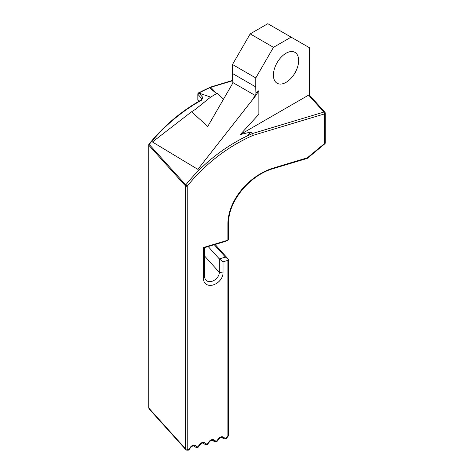 <?xml version="1.0" encoding="UTF-8"?>
<svg xmlns="http://www.w3.org/2000/svg" width="474" height="474" viewBox="0 0 474 474"><rect width="100%" height="100%" fill="white"/><g stroke="black" fill="none" stroke-linecap="round" stroke-linejoin="round"><path stroke-width="0.71" d="M267.828 23.7L309.374 47.684L309.374 95.055L308.604 95.114L240.282 134.557L258.869 114.24L258.869 90.718L255.936 93.105A132.827 76.687 -60 0 1 255.776 86.938L255.782 77.955L273.474 47.329L250.189 33.885L267.828 23.7M291.113 37.144L273.474 47.329M273.421 75.093A17.84 10.298 -60 0 1 281.206 57.141A17.84 10.298 -60 0 1 294.952 52.359A17.84 10.298 -60 0 1 294.952 72.96A17.84 10.298 -60 0 1 277.118 83.258A17.84 10.298 -60 0 1 273.421 75.093M309.374 95.055L324.915 112.273A1.375 0.995 -42 0 0 323.896 112.071L252.524 133.52A131.731 95.404 138 0 0 247.464 135.825A131.731 95.404 138 0 0 198.612 170.563A131.731 95.404 138 0 0 185.731 184.925L187.236 186.146A130.356 94.409 -42 0 1 253.246 135.315L252.524 133.52L251.096 131.938L247.464 135.825M253.246 135.315L324.53 113.89L324.773 143.871A1.375 1.375 0 0 0 325.265 142.816A1.375 0.794 180 0 1 324.53 143.515L307.33 157.83L307.573 158.18L324.773 143.871M273.895 167.879L307.33 157.83A1.375 0.515 73.3 0 1 307.093 158.44L273.658 168.489A1.375 0.515 -106.7 0 0 273.895 167.879A51.867 37.565 138 0 0 227.887 224.054L227.887 240.188L203.542 247.505L203.542 278.878A10.979 7.951 138 0 0 213.282 284.91A10.979 7.951 138 0 0 223.017 273.024L223.017 261.82L227.887 260.356L228.563 259.562L225.405 257.074L219.32 258.905L219.32 272.349A8.236 5.961 -42 0 1 214.1 280.359A8.236 5.961 -42 0 1 205.9 280.057A8.236 5.961 -42 0 1 204.709 276.739L204.709 247.606L225.405 241.39L227.887 240.188M199.003 101.24L197.984 100.109A1.375 0.995 138 0 0 198.185 100.66L198.807 101.353M197.83 94.053A1.375 1.375 0 0 1 198.553 92.845A1.375 0.308 61.9 0 1 198.902 93.058A1.375 0.995 138 0 0 197.984 94.421L197.984 100.109A1.375 0.794 180 0 1 197.83 99.759L197.83 94.053A1.375 0.794 0 0 0 197.984 94.421L202.019 98.942L201.296 99.943L201.64 100.162L202.831 97.413L198.902 93.058A131.731 95.404 -42 0 1 209.674 87.791L216.553 93.621L210.829 87.281L232.704 80.704M308.604 95.114L323.896 112.071A1.375 0.515 -106.7 0 1 324.53 113.89A1.375 0.794 0 0 0 325.265 113.191L325.265 142.816M210.456 87.08L210.829 87.281A131.731 95.404 -42 0 0 209.674 87.791M149.203 409.038L148.735 407.788A1.375 0.794 180 0 0 148.889 408.155L185.381 448.629A1.375 0.794 0 0 0 187.236 448.967L187.236 186.146A1.375 0.794 0 0 1 185.381 185.808L185.381 448.629A2.198 1.588 138 0 0 185.701 449.518L149.203 409.038A2.198 1.588 -42 0 1 148.889 408.155L148.889 145.334A1.375 0.794 0 0 1 148.735 144.967A1.375 1.375 0 0 1 149.037 144.108L149.233 144.446A1.375 0.995 138 0 0 148.889 145.334L185.381 185.808A1.375 0.995 -42 0 1 185.731 184.925L149.233 144.446A131.731 95.404 -42 0 1 151.265 141.963A131.731 95.404 -42 0 1 201.64 100.162M198.624 170.581L197.877 169.366L152.427 141.987L151.265 141.963M198.902 93.058L210.64 97.111L216.553 93.621M251.096 131.938L240.282 134.557M197.877 169.366L255.652 95.718L255.942 93.1M258.869 90.718L255.646 95.724L232.835 82.553A132.827 76.687 120 0 1 232.491 73.494L232.491 64.511L255.782 77.955M250.189 33.885L232.491 64.511M233.06 82.683L207.742 126.457L191.555 111.781L195.169 109.524L210.64 97.111M255.498 95.339L252.998 98.758M152.427 141.987L191.555 111.781M228.563 240.051L228.628 239.613M208.187 246.563L219.32 258.905L223.017 261.82M204.709 247.606L203.542 247.505M214.278 244.732L225.405 257.074M228.628 259.527L215.119 244.477M273.658 168.489C249.602 175.078 227.911 201.752 228.628 223.355A1.375 0.794 180 0 1 227.887 224.054M202.831 97.413A1.375 0.995 138 0 0 201.912 98.776L201.912 99.457M217.211 93.236L223.811 99.398M255.776 86.938L232.491 73.494M204.709 256.15L219.32 272.349L223.017 273.024M204.709 276.739L203.542 278.878M186.217 449.903A1.375 0.93 -56.6 0 0 186.353 450.016L185.701 449.518A2.198 1.588 138 0 0 185.927 449.708A1.375 0.93 -56.6 0 0 186.051 449.814A1.375 0.93 -56.6 0 0 187.437 449.376A0.824 0.598 -42 0 1 187.236 448.967M223.609 438.663A1.375 0.93 -56.6 0 0 223.74 438.776C225.588 439.125 226.548 438.924 226.613 438.16L228.124 436.258L227.686 436.11L226.175 438.012A0.824 0.598 -42 0 1 225.12 438.326L223.254 437.099A3.567 2.583 138 0 0 218.692 438.474L216.825 440.82A0.824 0.598 -42 0 1 215.771 441.134L213.91 439.908A3.567 2.583 138 0 0 209.342 441.282L207.482 443.628A0.824 0.598 -42 0 1 206.427 443.948L204.561 442.722A3.567 2.583 138 0 0 199.992 444.091L198.132 446.437A0.824 0.598 -42 0 1 197.077 446.757L195.211 445.53A3.567 2.583 138 0 0 190.649 446.899L188.782 449.251A0.824 0.598 -42 0 1 187.728 449.565L187.437 449.376M228.124 436.258L228.628 434.883A1.375 0.794 180 0 1 227.887 435.582A0.824 0.598 -42 0 1 227.686 436.11M226.613 438.16L226.175 438.012M223.254 437.099A1.375 0.93 -56.6 0 1 221.868 437.543L223.734 438.77A1.375 0.93 -56.6 0 0 225.12 438.326M221.868 437.543C221.636 437.099 220.724 437.455 219.13 438.622L218.692 438.474M214.26 441.472A1.375 0.93 -56.6 0 0 214.396 441.584C216.239 441.934 217.199 441.732 217.27 440.968L216.825 440.82M213.91 439.908A1.375 0.93 -56.6 0 1 212.518 440.352L214.384 441.578A1.375 0.93 -56.6 0 0 215.771 441.134M212.518 440.352C212.287 439.908 211.374 440.269 209.786 441.43L209.342 441.282M204.561 442.722A1.375 0.93 -56.6 0 1 203.174 443.16L205.035 444.387C206.895 444.742 207.855 444.541 207.92 443.783L207.482 443.628M204.916 444.286A1.375 0.93 -56.6 0 0 205.046 444.399A1.375 0.93 -56.6 0 0 206.427 443.948M203.174 443.16C202.943 442.716 202.031 443.077 200.437 444.245L199.992 444.091M195.211 445.53A1.375 0.93 -56.6 0 1 193.825 445.975L195.691 447.201C197.545 447.557 198.505 447.349 198.57 446.591L198.132 446.437M195.566 447.095A1.375 0.93 -56.6 0 0 195.697 447.207A1.375 0.93 -56.6 0 0 197.077 446.757M193.825 445.975C193.593 445.524 192.681 445.886 191.087 447.053L190.649 446.899M187.728 449.565A1.375 0.93 -56.6 0 1 186.353 450.016C188.196 450.365 189.156 450.158 189.227 449.399L188.782 449.251M227.887 260.356L227.887 435.582M307.028 158.458A1.375 1.375 0 0 0 307.573 158.18M197.83 99.818A1.375 1.375 0 0 0 198.185 100.66M325.265 113.114A1.375 1.375 0 0 0 324.915 112.273M198.553 92.845L210.42 87.098M149.037 144.108C163.726 125.96 181.145 111.236 201.296 99.943M210.474 87.074L232.687 80.402M228.628 223.355L228.628 239.684M217.27 440.968L219.13 438.622M207.92 443.783L209.786 441.43M198.57 446.591L200.437 444.245M189.227 449.399L191.087 447.053M228.628 259.45L228.628 434.883M148.735 144.967L148.735 407.788"/></g></svg>
